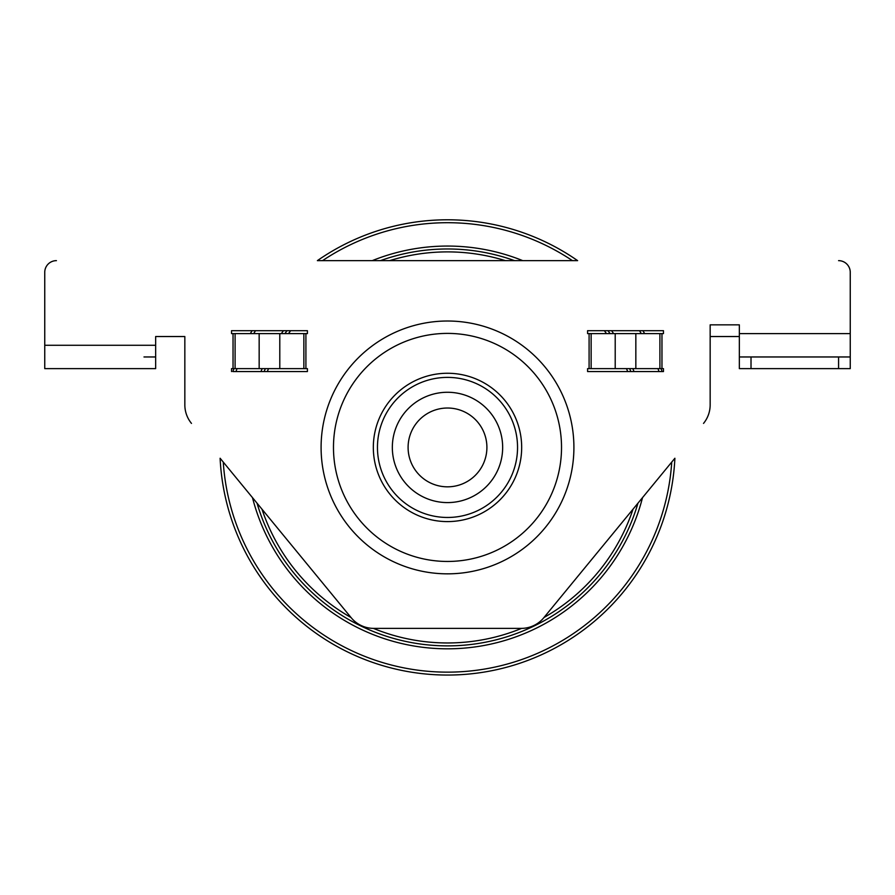 <?xml version="1.0" encoding="UTF-8"?>
<svg xmlns="http://www.w3.org/2000/svg" width="895" height="895" viewBox="0 0 895 895"><rect width="100%" height="100%" fill="white"/><g stroke="black" fill="none" stroke-linecap="round" stroke-linejoin="round"><path stroke-width="1.34" d="M637.967 503.158A198.455 198.455 0 0 1 257.033 503.158M264.126 371.548A198.455 198.455 0 0 1 265.356 368.628M284.923 333.611A198.455 198.455 0 0 1 287.015 330.691M380.442 260.646A198.455 198.455 0 0 1 514.558 260.646M607.985 330.691A198.455 198.455 0 0 1 610.077 333.611M629.644 368.628A198.455 198.455 0 0 1 630.874 371.548M372.242 260.646A201.375 201.375 0 0 1 522.758 260.646M611.587 330.691A201.375 201.375 0 0 1 613.623 333.611M632.821 368.628A201.375 201.375 0 0 1 634.029 371.548M642.52 497.631A201.375 201.375 0 0 1 252.48 497.631M260.971 371.548A201.375 201.375 0 0 1 262.179 368.628M281.377 333.611A201.375 201.375 0 0 1 283.413 330.691M373.372 628.368A195.535 195.535 0 0 0 521.628 628.368M543.992 617.505A195.535 195.535 0 0 0 633.034 509.165M627.719 371.548A195.535 195.535 0 0 0 626.455 368.628M606.497 333.611A195.535 195.535 0 0 0 604.371 330.691M505.362 260.646A195.535 195.535 0 0 0 389.638 260.646M290.629 330.691A195.535 195.535 0 0 0 288.503 333.611M268.545 368.628A195.535 195.535 0 0 0 267.281 371.548M261.966 509.165A195.535 195.535 0 0 0 351.008 617.505M671.742 462.066A224.723 224.723 0 0 1 423.369 670.847A224.723 224.723 0 0 1 223.258 462.066M235.978 371.548A224.723 224.723 0 0 1 237.041 368.628M253.732 333.611A224.723 224.723 0 0 1 255.478 330.691M322.547 260.646A224.723 224.723 0 0 1 572.453 260.646M639.522 330.691A224.723 224.723 0 0 1 641.268 333.611M657.959 368.628A224.723 224.723 0 0 1 659.022 371.548M666.249 510.418A227.643 227.643 0 0 0 674.886 458.251L543.813 617.718A29.188 29.188 0 0 1 521.259 628.379L373.741 628.379A29.188 29.188 0 0 1 351.187 617.718L220.114 458.251A227.643 227.643 0 0 0 666.249 510.418M663.463 368.628L663.463 371.548L587.59 371.548L587.59 368.628L663.463 368.628L663.463 371.548L662.121 371.548A227.643 227.643 0 0 0 661.069 368.628M644.646 333.611A227.643 227.643 0 0 0 642.934 330.691L663.463 330.691L663.463 333.611L587.59 333.611L587.59 330.691L663.463 330.691L663.463 333.611M577.622 260.646A227.643 227.643 0 0 0 317.378 260.646L577.622 260.646M233.931 368.628A227.643 227.643 0 0 0 232.879 371.548L307.41 371.548L307.41 368.628L235.094 368.628L235.094 333.611L231.536 333.611L231.536 330.691L252.066 330.691A227.643 227.643 0 0 0 250.354 333.611M408.993 407.93A55.154 55.154 0 0 0 408.008 485.94A55.154 55.154 0 0 0 486.007 486.925A55.154 55.154 0 0 0 486.992 408.925A55.154 55.154 0 0 0 408.993 407.93M419.99 419.218A39.402 39.402 0 0 0 419.285 474.932A39.402 39.402 0 0 0 475.01 475.637A39.402 39.402 0 0 0 475.715 419.923A39.402 39.402 0 0 0 419.99 419.218M143.983 356.96L155.652 356.96M838.581 368.628L850.25 368.628L850.25 356.96L739.348 356.96L739.348 368.628L751.017 368.628L751.017 356.96L838.581 356.96L838.581 368.628L751.017 368.628M739.348 336.531L710.16 336.531L710.16 404.876L710.16 324.851L739.348 324.851L739.348 333.611L850.25 333.611L850.25 272.315L850.25 356.96L838.581 356.96M850.25 356.96L850.25 368.628M44.75 345.28L155.652 345.28L155.652 368.628L44.75 368.628L44.75 272.315L44.75 333.611M184.84 336.531L184.84 404.876L184.84 336.531L155.652 336.531L155.652 345.28M231.536 371.548L231.536 368.628L231.536 371.548M739.348 333.611L739.348 368.628M838.581 260.646A11.669 11.669 0 0 1 850.25 272.315M44.75 272.315A11.669 11.669 0 0 1 56.419 260.646M191.474 423.402A29.188 29.188 0 0 1 184.84 404.876M710.16 404.876A29.188 29.188 0 0 1 703.526 423.402M235.094 368.628L231.536 368.628M231.536 333.611L231.536 330.691L307.41 330.691L307.41 333.611L305.911 333.611L305.911 368.628M235.094 333.611L305.911 333.611M447.5 573.84A126.408 126.408 0 0 1 321.092 447.433A126.408 126.408 0 0 1 447.5 321.014A126.408 126.408 0 0 1 573.908 447.433A126.408 126.408 0 0 1 447.5 573.84M233.036 333.611L233.036 368.628M589.089 333.611L589.089 368.628M661.964 333.611L661.964 368.628M377.455 447.433A70.045 70.045 0 0 1 447.5 377.388A70.045 70.045 0 0 1 517.545 447.433A70.045 70.045 0 0 1 447.5 517.467A70.045 70.045 0 0 1 377.455 447.433M373.327 447.433A74.173 74.173 0 0 1 447.5 373.26A74.173 74.173 0 0 1 521.673 447.433A74.173 74.173 0 0 1 447.5 521.595A74.173 74.173 0 0 1 373.327 447.433M447.5 333.399A114.023 114.023 0 0 1 561.523 447.433A114.023 114.023 0 0 1 447.5 561.456A114.023 114.023 0 0 1 333.477 447.433A114.023 114.023 0 0 1 447.5 333.399M303.853 333.611L303.853 368.628M279.788 333.611L279.788 368.628M259.158 333.611L259.158 368.628M659.906 368.628L659.906 333.611M591.147 333.611L591.147 368.628M615.212 333.611L615.212 368.628M635.842 333.611L635.842 368.628"/></g></svg>
